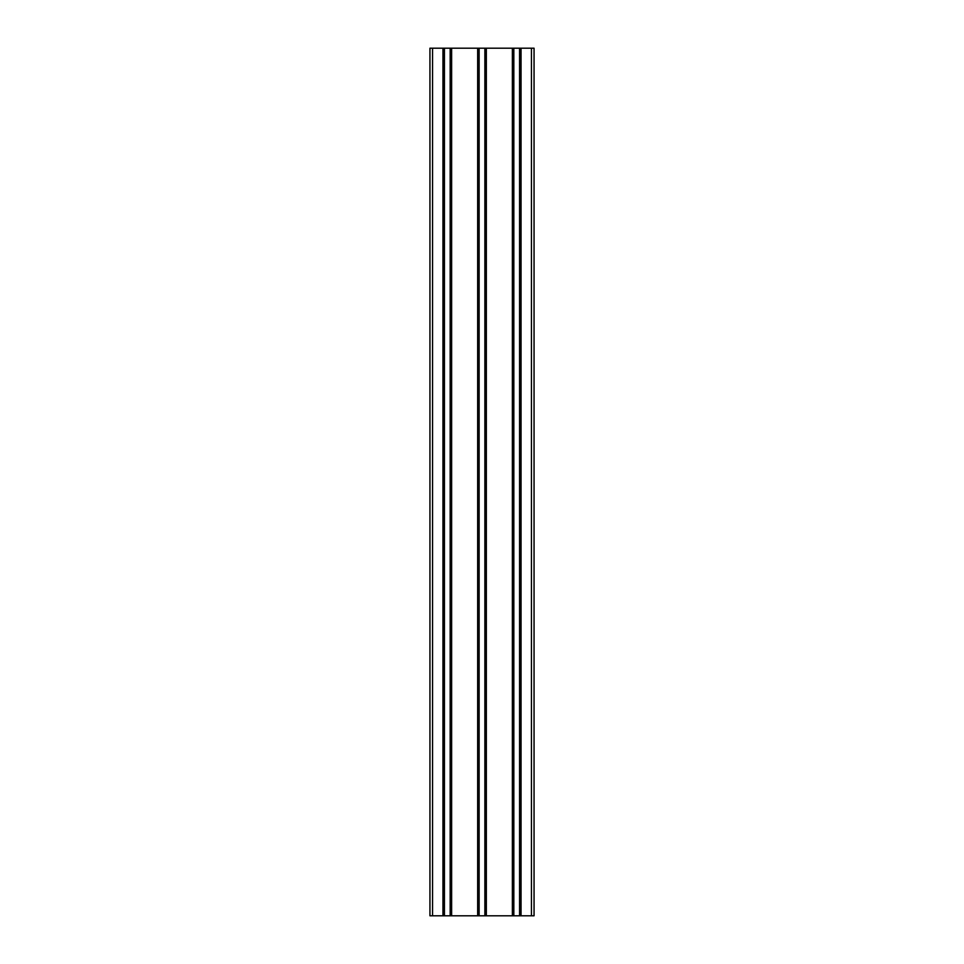 <?xml version="1.0" encoding="UTF-8"?>
<svg xmlns="http://www.w3.org/2000/svg" width="964" height="964" viewBox="0 0 964 964"><rect width="100%" height="100%" fill="white"/><g stroke="black" fill="none" stroke-linecap="round" stroke-linejoin="round"><path stroke-width="1.45" d="M429.944 48.2L429.944 915.8L443.826 915.8L443.826 48.2L429.944 48.2M531.453 48.2L531.453 915.8L534.056 915.8L534.056 48.2L450.766 48.2L450.766 915.8L443.826 915.8M450.766 48.2L443.826 48.2M531.453 915.8L520.174 915.8L520.174 48.2L520.174 915.8L513.234 915.8L513.234 48.2L513.234 915.8L485.47 915.8L485.47 48.2L485.47 915.8L478.53 915.8L478.53 48.2L478.53 915.8L450.766 915.8M432.547 48.2L432.547 915.8M442.958 48.2L442.958 915.8M444.428 48.2L444.428 915.8M450.164 48.2L450.164 915.8M451.634 48.2L451.634 915.8M477.662 48.2L477.662 915.8M479.132 48.2L479.132 915.8M484.868 48.2L484.868 915.8M486.338 48.2L486.338 915.8M512.366 48.2L512.366 915.8M513.836 48.2L513.836 915.8M519.572 48.2L519.572 915.8M521.042 48.2L521.042 915.8"/></g></svg>
